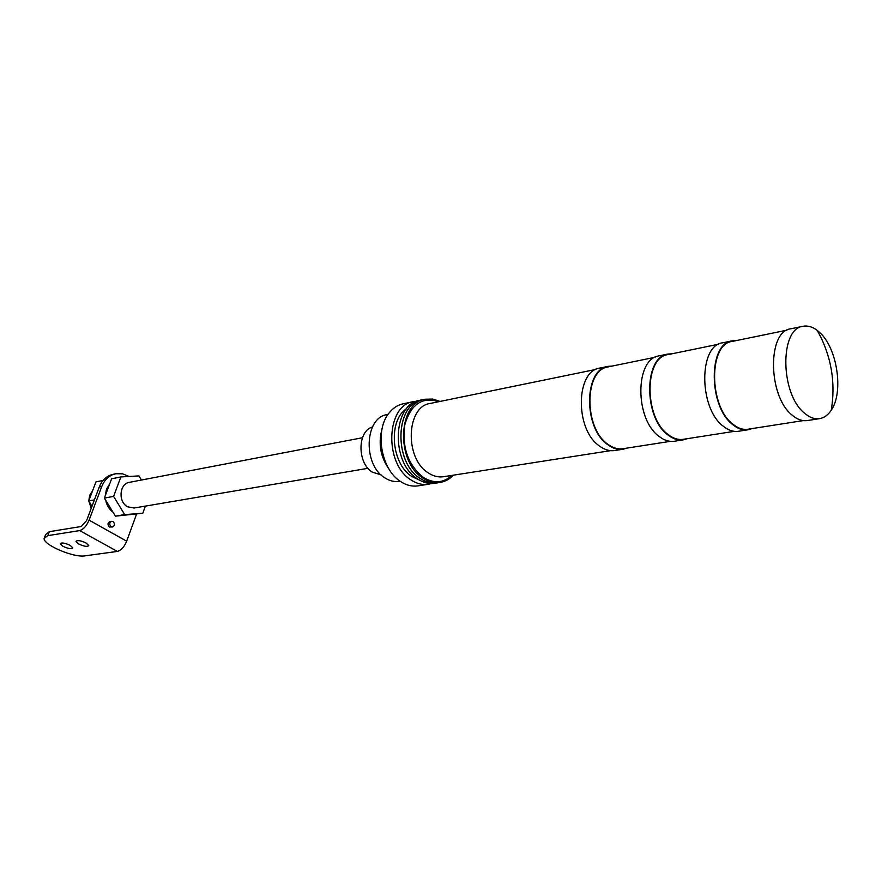 <?xml version="1.0" encoding="UTF-8"?>
<svg xmlns="http://www.w3.org/2000/svg" width="882" height="882" viewBox="0 0 882 882"><rect width="100%" height="100%" fill="white"/><g stroke="black" fill="none" stroke-linecap="round" stroke-linejoin="round"><path stroke-width="1.32" d="M819.687 332.492C837.272 348.081 843.876 392.214 831.252 410.185C828.022 415.102 824.097 417.925 819.455 418.663C814.472 419.336 809.456 417.462 804.384 413.063C780.184 393.879 779.545 328.336 803.149 326.263C807.769 325.425 812.443 326.781 817.173 330.342L819.687 332.492M807.416 420.538L807.129 420.582C802.146 421.254 797.108 419.402 792.036 415.036C767.792 396.007 767.263 330.882 790.933 328.765L802.885 326.307M748.057 429.214L747.782 429.258C742.776 429.931 737.76 428.189 732.722 424.044C708.654 405.974 708.599 343.649 732.281 341.411L786.987 330.177M751.927 428.608L747.859 429.81C742.798 430.493 737.716 428.74 732.622 424.54C708.246 406.26 708.191 343.131 732.159 340.86L736.117 340.628M738.62 431.254L738.333 431.298C733.262 431.982 728.179 430.24 723.075 426.061C698.687 407.903 698.709 345.094 722.722 342.8L731.895 340.915M683.407 439.291L683.12 439.335C678.071 440.03 673.01 438.387 667.961 434.407C643.816 417.142 644.246 356.978 668.17 354.575L718.698 344.2M687.321 438.685L683.197 439.875C678.082 440.57 672.966 438.916 667.85 434.892C643.397 417.418 643.838 356.471 668.06 354.046L672.051 353.781M674.62 441.221L674.333 441.265C669.206 441.959 664.091 440.305 658.975 436.314C634.511 418.939 635.018 358.301 659.262 355.854L667.784 354.101M623.144 448.695L622.857 448.74C617.764 449.434 612.681 447.88 607.632 444.076C583.476 427.538 584.325 369.382 608.404 366.846L655.194 357.243M627.08 448.078L622.924 449.269C617.764 449.963 612.637 448.398 607.522 444.539C583.057 427.792 583.917 368.897 608.293 366.339L612.317 366.052M614.93 450.504L614.644 450.548C609.484 451.253 604.346 449.699 599.231 445.862C574.777 429.225 575.692 370.605 600.08 368.026L608.018 366.394M443.613 476.699L443.315 476.743C438.2 477.46 433.15 476.148 428.167 472.807C404.342 458.386 406.249 406.238 430.383 403.416L595.989 369.404M452.025 475.387L451.882 475.53C443.216 483.193 433.613 483.766 423.084 477.228C407.859 464.594 401.784 447.075 404.827 424.661C410.979 404.154 422.28 396.503 438.729 401.696M453.348 475.189C449.5 479.257 445.035 481.682 439.975 482.454C434.187 483.248 428.487 481.759 422.853 478.022C395.731 461.727 397.87 402.49 425.289 399.226L432.665 399.061L440.052 401.431M437.648 482.818L437.318 482.862C431.541 483.645 425.83 482.178 420.207 478.441C393.096 462.179 395.246 403.041 422.665 399.767L424.981 399.292M435.013 483.259L437.329 482.906C431.541 483.7 425.83 482.222 420.196 478.474C393.052 462.201 395.202 402.997 422.654 399.722L423.9 399.513M434.683 483.314C428.895 484.097 423.184 482.63 417.55 478.893C390.417 462.653 392.589 403.548 420.03 400.274L422.346 399.789M419.457 480.084L411.982 476.589C391.244 464.031 387.86 420.438 406.58 408.697M431.53 483.534L428.112 484.317C422.335 485.1 416.624 483.634 411.001 479.929C383.89 463.767 386.107 404.915 413.526 401.63L416.679 401.244M418.057 485.85L417.726 485.905C412.423 486.632 407.164 485.453 401.927 482.377L400.626 481.55C380.671 469.4 374.31 429.435 389.579 412.379C393.449 407.738 398.002 404.871 403.239 403.78L413.217 401.696M399.226 481.307L398.962 481.352C394.166 482.024 389.436 480.844 384.784 477.812C362.623 464.748 364.63 417.296 387.187 414.617L388.025 414.452M381.09 474.869L372.325 472.157C357.122 463.171 357.287 431.089 372.447 426.998M389.216 469.411C380.517 457.163 378.102 443.789 381.961 429.269M92.511 490.943L89.677 495.276L88.795 500.744M88.806 501.053L91.199 508.352M103.029 480.47L95.962 481.859L88.729 500.921L92.004 506.246M94.407 499.885L88.729 500.921M44.706 536.918L45.632 534.547L49.326 531.67L47.782 535.65L79.7 530.589C83.415 529.465 86.535 525.97 89.082 520.126L101.805 486.412L99.313 486.897C102.169 479.918 106.832 475.696 113.315 474.251L115.597 473.788M99.313 486.897L86.601 520.545L81.243 526.51L49.326 531.67M70.053 545.308L72.82 547.843C71.685 549.288 68.41 548.791 63.008 546.344L60.219 543.797C61.376 542.353 64.651 542.86 70.053 545.308M86.017 542.959L88.773 545.506C87.605 547.016 84.275 546.52 78.785 544.029L76.006 541.46C77.175 539.96 80.505 540.457 86.017 542.959M47.782 535.65L44.1 538.494C43.538 545.076 73.912 557.909 84.959 555.847L117.361 551.426C121.121 550.368 124.219 546.961 126.666 541.184L136.512 514.261M129.004 476.478L122.543 473.81L115.807 473.744C109.313 475.2 104.649 479.422 101.805 486.412M112.543 526.984L109.423 526.995C107.361 524.757 107.538 522.96 109.941 521.582L111.672 521.306C109.269 522.684 109.103 524.481 111.165 526.719L112.543 526.984C114.958 525.617 115.134 523.809 113.072 521.571L111.672 521.306M113.039 512.266C109.214 509.366 106.755 505.342 105.664 500.204M105.267 495.662L106.501 489.135L109.732 483.788M120.856 476.953L111.606 478.783L104.363 498.076L115.41 516.157L142.796 513.225L124.704 514.614L113.602 496.39L120.856 476.953L138.959 475.905L141.44 480.029M115.41 516.157L124.704 514.614M104.363 498.076L113.602 496.39M145.387 506.103L142.796 513.225M134.108 508.021L127.581 506.797C117.934 501.88 119.368 483.557 129.445 482.333L362.469 437.726M79.7 530.589L117.361 551.426M89.082 520.126L126.666 541.184M831.252 410.185C835.486 384.662 831.969 360.253 820.712 336.957L817.173 330.342M819.455 418.663L807.129 420.582M803.215 420.604L747.782 429.258M747.859 429.81L738.333 431.298M734.353 431.342L683.12 439.335M683.197 439.875L674.333 441.265M670.32 441.342L622.857 448.74M622.924 449.269L614.644 450.548M610.609 450.647L443.315 476.743M439.975 482.454L437.318 482.862M428.112 484.317L417.726 485.905M400.075 481.175L398.962 481.352M367.992 468.309L133.987 508.043"/></g></svg>
